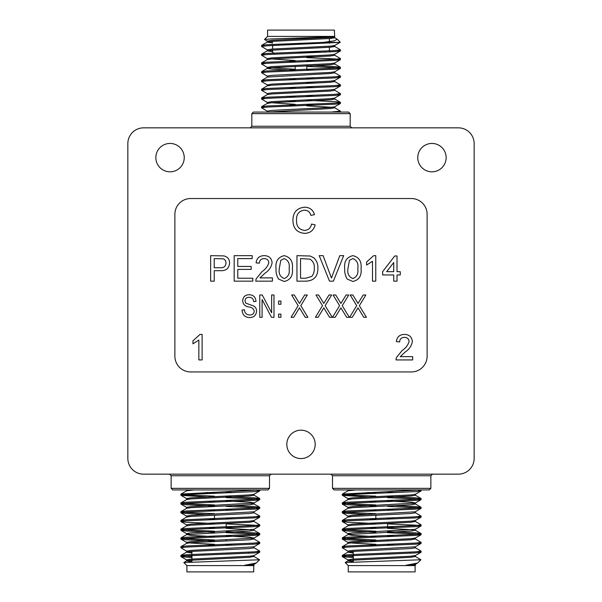<?xml version="1.0" encoding="UTF-8"?>
<svg xmlns="http://www.w3.org/2000/svg" width="602" height="602" viewBox="0 0 602 602"><rect width="100%" height="100%" fill="white"/><g stroke="black" fill="none" stroke-linecap="round" stroke-linejoin="round"><path stroke-width="0.9" d="M317.879 268.266C317.916 276.431 313.988 280.728 306.087 281.157L296.959 281.157L296.959 255.654L310.18 256.023L313.89 257.844C316.735 260.696 318.067 264.173 317.879 268.266M373.654 255.654L375.761 255.654L375.761 281.157L372.487 281.157L372.487 261.283L366.603 265.046L366.603 262.028L373.654 255.654M397.011 274.948L397.011 281.157L393.738 281.157L393.738 274.948L382.624 274.948L382.624 271.675L394.724 255.985L397.011 255.985L397.011 271.675L400.277 271.675L400.277 274.948L397.011 274.948M174.881 356.173A15.765 15.765 0 0 0 190.646 371.938L411.354 371.938A15.765 15.765 0 0 0 427.119 356.173L427.119 214.297A15.765 15.765 0 0 0 411.354 198.532L190.646 198.532A15.765 15.765 0 0 0 174.881 214.297L174.881 356.173M214.229 270.697L214.229 281.157L210.632 281.157L210.632 255.654L223.786 255.895C227.541 256.723 229.482 259.086 229.595 262.984C229.076 268.364 226.036 270.93 220.475 270.697L214.229 270.697M296.515 220.084C296.207 226.051 298.833 229.497 304.409 230.423C308.382 230.145 310.767 228.015 311.558 224.042L315.155 224.877C313.747 230.28 310.278 233.109 304.74 233.365C296.906 232.681 292.971 228.256 292.918 220.099C293.091 212.265 297.004 207.968 304.672 207.208C309.706 207.344 312.987 209.812 314.5 214.621L310.903 215.396C310.015 212.062 307.878 210.309 304.499 210.151C298.983 210.911 296.327 214.222 296.515 220.084M405.289 351.929L400.217 356.655L412.694 356.655L412.694 359.928L396.018 359.928L396.357 357.656L402.241 350.387C405.695 348.167 407.975 345.202 409.097 341.492C408.75 338.821 407.2 337.444 404.446 337.368C401.444 337.459 399.833 338.986 399.615 341.944L396.342 341.612C396.989 336.894 399.713 334.501 404.514 334.419C409.217 334.531 411.836 336.879 412.362 341.462C411.58 345.872 409.225 349.363 405.289 351.929M200.014 334.419L202.114 334.419L202.114 359.928L198.848 359.928L198.848 340.055L192.964 343.81L192.964 340.8L200.014 334.419M357.009 309.518L352.26 317.314L349.611 317.314L356.693 305.673L350.191 294.995L352.84 294.995L358.002 303.468L363.194 294.995L365.843 294.995L359.341 305.681L366.422 317.314L363.774 317.314L358.017 307.855L357.009 309.518M339.904 309.518L335.163 317.314L332.515 317.314L339.596 305.673L333.094 294.995L335.743 294.995L340.898 303.468L346.09 294.995L348.739 294.995L342.237 305.681L349.326 317.314L346.669 317.314L340.92 307.855L339.904 309.518M322.807 309.518L318.059 317.314L315.41 317.314L322.499 305.673L315.99 294.995L318.639 294.995L323.801 303.468L328.993 294.995L331.642 294.995L325.14 305.681L332.221 317.314L329.572 317.314L323.816 307.855L322.807 309.518M298.464 309.518L293.716 317.314L291.067 317.314L298.148 305.673L291.646 294.995L294.295 294.995L299.457 303.468L304.65 294.995L307.298 294.995L300.797 305.681L307.878 317.314L305.229 317.314L299.472 307.855L298.464 309.518M280.923 314.124L280.923 317.314L278.606 317.314L278.606 314.124L280.923 314.124M280.923 301.083L280.923 304.273L278.606 304.273L278.606 301.083L280.923 301.083M262.088 299.548L262.088 317.314L259.771 317.314L259.771 294.995L262.239 294.995L271.652 312.784L271.652 294.995L273.97 294.995L273.97 317.314L271.487 317.314L262.088 299.548M256.58 311.106C256.166 315.313 253.826 317.48 249.552 317.6C244.856 317.307 242.365 314.801 242.087 310.068L244.404 309.774C244.705 313.048 246.481 314.793 249.747 314.996C252.434 315.019 253.939 313.747 254.262 311.174C253.57 308.578 251.711 307.17 248.686 306.952C245.052 306.365 243.05 304.319 242.666 300.819C243.005 296.891 245.165 294.86 249.145 294.709C253.389 294.912 255.669 297.132 256 301.376L253.683 301.662C253.472 298.87 251.982 297.426 249.22 297.313C246.7 297.275 245.285 298.457 244.984 300.872L245.714 303.137L253.141 305.778C255.406 306.824 256.55 308.6 256.58 311.106M352.87 281.488L347.173 279.027C345.3 275.829 344.472 272.345 344.698 268.582C343.9 261.486 346.624 257.182 352.87 255.654C359.101 257.182 361.825 261.494 361.042 268.582C361.832 275.671 359.108 279.975 352.87 281.488M343.689 255.654L333.395 281.157L329.497 281.157L319.218 255.654L323.116 255.654L331.454 278.056L339.791 255.654L343.689 255.654M284.204 281.488L278.508 279.027C276.634 275.829 275.806 272.345 276.032 268.582C275.234 261.486 277.958 257.182 284.204 255.654C290.435 257.182 293.166 261.494 292.376 268.582C293.166 275.671 290.442 279.975 284.204 281.488M265.03 273.157L259.959 277.891L272.435 277.891L272.435 281.157L255.76 281.157L256.098 278.892L261.983 271.622C265.437 269.403 267.717 266.43 268.838 262.728C268.492 260.056 266.942 258.679 264.188 258.597C261.185 258.694 259.575 260.222 259.357 263.179L256.083 262.848C256.73 258.13 259.454 255.73 264.255 255.654C268.959 255.767 271.577 258.115 272.104 262.698C271.321 267.107 268.966 270.599 265.03 273.157M252.81 278.214L252.81 281.157L234.178 281.157L234.178 255.654L252.163 255.654L252.163 258.597L237.775 258.597L237.775 266.445L251.177 266.445L251.177 269.387L237.775 269.387L237.775 278.214L252.81 278.214M143.607 474.158L458.393 474.158A15.765 15.765 0 0 0 474.158 458.393L474.158 143.607A15.765 15.765 0 0 0 458.393 127.842L143.607 127.842A15.765 15.765 0 0 0 127.842 143.607L127.842 458.393A15.765 15.765 0 0 0 143.607 474.158M301 458.558A14.185 14.185 0 0 0 313.288 437.278A14.185 14.185 0 0 0 288.712 437.278A14.185 14.185 0 0 0 301 458.558M431.958 171.818A14.185 14.185 0 0 0 444.246 150.538A14.185 14.185 0 0 0 419.669 150.538A14.185 14.185 0 0 0 431.958 171.818M170.042 171.818A14.185 14.185 0 0 0 182.331 150.538A14.185 14.185 0 0 0 157.754 150.538A14.185 14.185 0 0 0 170.042 171.818M214.229 258.597L214.229 267.755L220.385 267.755C223.824 267.943 225.697 266.385 225.998 263.089C226.021 261.027 225.11 259.605 223.259 258.822L214.229 258.597M386.657 271.675L393.738 271.675L393.738 262.495L386.657 271.675M349.438 260.342L347.964 268.575C347.158 273.571 348.791 276.897 352.87 278.545C356.941 276.897 358.581 273.571 357.776 268.575C358.581 263.548 356.933 260.222 352.832 258.597L349.438 260.342M300.556 258.597L300.556 278.214L305.808 278.214L311.836 276.416C313.65 274.015 314.47 271.284 314.289 268.214C314.613 264.218 313.168 261.193 309.94 259.123L300.556 258.597M280.773 260.342L279.298 268.575C278.493 273.571 280.126 276.897 284.204 278.545C288.275 276.897 289.916 273.571 289.11 268.575C289.916 263.548 288.268 260.222 284.167 258.597L280.773 260.342M171.134 488.35L269.5 488.35L267.928 489.923L172.706 489.923L171.134 488.35L171.134 475.738L169.553 474.158M226.149 491.789L226.149 492.88M226.149 500.548L226.149 501.639M226.149 509.307L226.149 510.398M226.149 518.059L226.149 519.157M226.149 523.499L226.149 527.916M226.149 535.577L226.149 536.675M226.149 539.926L226.149 541.017M226.149 544.336L226.149 545.435M248.694 552.154L248.694 553.253M186.898 565.594L253.735 565.594L253.735 571.9L186.898 571.9L186.898 565.594L183.843 562.539L259.567 559.762L253.946 556.466L251.576 556.03M259.567 559.762L256.204 563.036L244.608 565.293L254.029 565.293L254.036 564.24M191.94 556.534L180.909 555.48L186.184 554.751L254.45 551.831L259.725 551.101L253.946 547.707M183.783 547.271L180.984 546.631L186.184 545.991L254.45 543.072L259.725 542.342L253.946 538.948L251.576 538.512M214.485 539.956L186.184 538.692L180.984 537.872L186.184 537.232L254.45 534.313L259.725 533.583L254.45 532.853L226.149 531.589M214.485 531.197L186.184 529.933L180.984 529.113L186.184 528.473L254.45 525.554L259.725 524.824L253.946 521.43L251.576 520.993M183.783 520.993L180.984 520.354L186.184 519.714L254.45 516.794L259.725 516.064L253.946 512.678M214.485 513.687L186.184 512.415L180.984 511.595L186.184 510.955L254.45 508.043L259.725 507.313L254.45 506.583L234.404 505.62M214.485 504.927L186.184 503.663L180.984 502.836L186.184 502.203L254.45 499.284L259.725 498.554L254.45 497.824L226.149 496.56M214.485 496.168L186.184 494.904L180.984 494.076L259.567 489.923M191.94 561.741L186.59 560.951L191.112 560.221L249.521 557.302L253.946 556.466M191.94 552.982L186.59 552.192L186.59 551.101L191.112 550.371L253.946 546.827L259.725 543.433L256.851 542.891M180.984 555.383L186.688 552.087L191.112 551.462L249.521 548.542L254.036 547.812L254.036 546.721M214.485 545.397L206.23 545.028M180.984 546.631L186.688 543.328L191.112 542.703L249.521 539.791L253.946 538.948M214.485 536.638L191.112 535.411L186.688 534.568L249.521 531.032L254.036 530.302L254.036 529.203M251.576 529.752L226.149 528.338M214.485 527.879L206.23 527.518M180.984 529.113L186.688 525.809L191.112 525.192L249.521 522.273L253.946 521.43M214.485 519.12L206.23 518.758M180.984 520.354L186.688 517.05L191.112 516.433L249.521 513.514L254.036 512.784L254.036 511.685M214.485 510.361L206.23 509.999M180.984 511.595L186.688 508.299L191.112 507.674L249.521 504.754L254.036 504.024L251.576 503.475M214.485 501.609L206.23 501.24M180.984 502.836L186.688 499.54L191.112 498.915L249.521 495.995L254.036 495.265L254.036 494.174M214.485 492.85L206.23 492.481M180.984 494.076L186.688 490.781L194.529 489.923M244.608 565.293L253.946 564.345L256.204 563.036M191.94 560.65L186.59 559.86L191.112 559.13L249.521 556.21L253.946 555.586L259.65 552.29L256.851 551.65M191.94 551.891L189.051 551.65M234.404 545.126L226.149 544.757M214.485 544.298L191.112 543.072L186.59 542.342L191.112 541.612L253.946 538.075L249.521 537.232L226.149 536.006M189.051 534.132L186.59 533.583L191.112 532.853L253.946 529.316L259.725 525.922L254.45 525.192L226.149 523.928M234.404 527.608L226.149 527.247M186.59 525.922L186.59 524.824L191.112 524.094L249.521 521.174L253.946 520.557L259.65 517.253L256.851 516.614M234.404 518.849L226.149 518.488M189.051 516.614L186.59 516.064L191.112 515.335L253.946 511.798L259.725 508.404L254.45 507.674L226.149 506.41M234.404 510.097L226.149 509.728M186.59 508.404L186.59 507.313L191.112 506.583L253.946 503.039L259.725 499.645L254.45 498.915L226.149 497.651M254.036 504.024L254.036 502.933L249.521 502.203L226.149 500.969M189.051 499.096L186.688 498.659L180.909 495.265L186.184 494.535L254.45 491.616L259.65 490.984L256.851 490.344M186.59 499.645L186.59 498.554L191.112 497.824L249.521 494.904L253.946 494.28L259.65 490.984M234.404 492.579L226.149 492.21M191.94 557.633L180.984 556.669L186.184 555.842L254.45 552.922L259.65 552.29M186.688 551.206L180.909 547.812L186.184 547.083L254.45 544.163L259.65 543.531M214.485 541.055L186.184 539.791L180.909 539.061L186.184 538.331L254.45 535.411L259.65 534.772L254.45 533.951L226.149 532.687M214.485 532.296L186.184 531.032L180.909 530.302L186.184 529.572L254.45 526.652L259.65 526.013M214.485 523.537L186.184 522.273L180.909 521.543L186.184 520.813L254.45 517.893L259.65 517.253M206.23 514.469L186.184 513.514L180.909 512.784L186.184 512.054L254.45 509.134L259.65 508.494M214.485 506.019L186.184 504.754L180.909 504.024L186.184 503.295L254.45 500.375L259.65 499.743M206.23 496.959L180.984 495.363M341.959 489.923L429.294 489.923L334.072 489.923L332.5 488.35L332.5 475.738L330.919 474.158M387.515 491.789L387.515 492.88M387.515 500.548L387.515 501.639M387.515 509.307L387.515 510.398M387.515 518.059L387.515 519.157M387.515 523.499L387.515 527.916M387.515 535.577L387.515 536.675M387.515 539.926L387.515 541.017M387.515 544.336L387.515 545.435M410.06 552.154L410.06 553.253M348.265 565.594L415.102 565.594L415.102 571.9L348.265 571.9L348.265 565.594L345.209 562.539L420.933 559.762L415.312 556.466L412.949 556.03M420.933 559.762L417.577 563.036L405.974 565.293L415.41 565.293L415.41 564.24M353.306 556.534L342.275 555.48L347.55 554.751L415.816 551.831L421.091 551.101L415.312 547.707M345.149 547.271L342.35 546.631L347.55 545.991L415.816 543.072L421.091 542.342L415.312 538.948L412.949 538.512M375.851 539.956L347.55 538.692L342.35 537.872L347.55 537.232L415.816 534.313L421.091 533.583L415.816 532.853L387.515 531.589M375.851 531.197L347.55 529.933L342.35 529.113L347.55 528.473L415.816 525.554L421.091 524.824L415.312 521.43L412.949 520.993M345.149 520.993L342.35 520.354L347.55 519.714L415.816 516.794L421.091 516.064L415.312 512.678M375.851 513.687L347.55 512.415L342.35 511.595L347.55 510.955L415.816 508.043L421.091 507.313L415.816 506.583L395.77 505.62M375.851 504.927L347.55 503.663L342.35 502.836L347.55 502.203L415.816 499.284L421.091 498.554L415.816 497.824L387.515 496.56M375.851 496.168L347.55 494.904L342.35 494.076L420.933 489.923M353.306 561.741L347.964 560.951L352.479 560.221L410.888 557.302L415.312 556.466M353.306 552.982L347.964 552.192L347.964 551.101L352.479 550.371L415.312 546.827L421.091 543.433L418.217 542.891M342.35 555.383L348.054 552.087L352.479 551.462L410.888 548.542L415.41 547.812L415.41 546.721M375.851 545.397L367.596 545.028M342.35 546.631L348.054 543.328L352.479 542.703L410.888 539.791L415.312 538.948M375.851 536.638L352.479 535.411L348.054 534.568L410.888 531.032L415.41 530.302L415.41 529.203M412.949 529.752L387.515 528.338M375.851 527.879L367.596 527.518M342.35 529.113L348.054 525.809L352.479 525.192L410.888 522.273L415.312 521.43M375.851 519.12L367.596 518.758M342.35 520.354L348.054 517.05L352.479 516.433L410.888 513.514L415.41 512.784L415.41 511.685M375.851 510.361L367.596 509.999M342.35 511.595L348.054 508.299L352.479 507.674L410.888 504.754L415.41 504.024L412.949 503.475M375.851 501.609L367.596 501.24M342.35 502.836L348.054 499.54L352.479 498.915L410.888 495.995L415.41 495.265L415.41 494.174M375.851 492.85L367.596 492.481M342.35 494.076L348.054 490.781L355.895 489.923M405.974 565.293L415.312 564.345L417.577 563.036M353.306 560.65L347.964 559.86L352.479 559.13L410.888 556.21L415.312 555.586L421.016 552.29L418.217 551.65M353.306 551.891L350.424 551.65M395.77 545.126L387.515 544.757M375.851 544.298L352.479 543.072L347.964 542.342L352.479 541.612L410.888 538.692L415.41 537.962L415.41 539.061M395.77 536.367L387.515 536.006M350.424 534.132L347.964 533.583L352.479 532.853L415.312 529.316L421.091 525.922L415.816 525.192L387.515 523.928M395.77 527.608L387.515 527.247M347.964 525.922L347.964 524.824L352.479 524.094L410.888 521.174L415.312 520.557L421.016 517.253L418.217 516.614M395.77 518.849L387.515 518.488M350.424 516.614L347.964 516.064L352.479 515.335L415.312 511.798L421.091 508.404L415.816 507.674L387.515 506.41M395.77 510.097L387.515 509.728M347.964 508.404L347.964 507.313L352.479 506.583L415.312 503.039L421.091 499.645L415.816 498.915L387.515 497.651M415.41 504.024L415.41 502.933L410.888 502.203L387.515 500.969M350.424 499.096L348.054 498.659L342.275 495.265L347.55 494.535L415.816 491.616L421.016 490.984L418.217 490.344M347.964 499.645L347.964 498.554L352.479 497.824L410.888 494.904L415.312 494.28L421.016 490.984M395.77 492.579L387.515 492.21M414.883 474.158L419.812 474.158M353.306 557.633L342.35 556.669L347.55 555.842L415.816 552.922L421.016 552.29M348.054 551.206L342.275 547.812L347.55 547.083L415.816 544.163L421.016 543.531M375.851 541.055L347.55 539.791L342.275 539.061L347.55 538.331L415.816 535.411L421.016 534.772L415.816 533.951L387.515 532.687M375.851 532.296L347.55 531.032L342.275 530.302L347.55 529.572L415.816 526.652L421.016 526.013M375.851 523.537L347.55 522.273L342.275 521.543L347.55 520.813L415.816 517.893L421.016 517.253M367.596 514.469L347.55 513.514L342.275 512.784L347.55 512.054L415.816 509.134L421.016 508.494M375.851 506.019L347.55 504.754L342.275 504.024L347.55 503.295L415.816 500.375L421.016 499.743M367.596 496.959L342.35 495.363M350.183 113.65L251.817 113.65L253.389 112.077L348.611 112.077L350.183 113.65L350.183 126.262L351.764 127.842M306.832 105.44L306.832 104.349M306.832 96.681L306.832 95.59M306.832 87.93L306.832 86.831M306.832 79.171L306.832 78.072M306.832 70.411L306.832 64.903M306.832 61.652L306.832 60.561M324.975 52.171L295.74 52.171M329.377 51.953L329.377 47.31M329.377 43.201L329.377 42.396M329.377 41.636L329.377 38.551M334.419 36.406L267.581 36.406L267.581 30.1L334.419 30.1L334.674 36.752L269.974 38.987L264.549 39.521L267.371 41.154L272.623 41.839M337.218 39.205L340.25 42.238L339.806 42.396L323.244 42.396L334.313 40.846L337.218 39.205L334.629 37.655M334.057 38.054L330.295 37.392M334.72 36.707L334.72 37.76L330.205 38.49L271.795 41.41L267.28 42.14L272.623 42.93M272.593 127.842L265.821 127.842M339.806 42.396L266.867 45.79L261.592 46.52L267.371 49.913M337.534 50.35L340.333 50.997L335.133 51.629L266.867 54.549L261.592 55.279L267.371 58.672L295.168 60.524M306.832 57.664L335.133 58.928L340.333 59.748L335.133 60.388L266.867 63.308L261.592 64.038L267.371 67.432L295.168 69.283M306.832 66.423L335.133 67.687L340.333 68.508L335.133 69.147L266.867 72.067L261.592 72.797L267.371 76.191M337.534 76.627L340.333 77.267L335.133 77.906L266.867 80.826L261.592 81.556L267.371 84.95L269.741 85.386M337.534 85.386L340.333 86.026L335.133 86.665L266.867 89.585L261.592 90.315L267.371 93.701M337.534 94.145L340.333 94.785L335.133 95.417L266.867 98.337L261.592 99.067L267.371 102.46L295.168 104.312M286.913 100.76L295.168 101.061M337.534 102.904L340.333 103.544L335.133 104.176L266.867 107.096L261.592 107.826L267.371 111.219M337.534 111.656L340.25 112.077M334.674 36.752L330.205 37.399L271.795 40.319L267.371 41.154M340.228 42.298L334.629 45.534L330.205 46.158L271.795 49.078L267.28 49.808L267.28 50.899L272.623 51.689M269.741 50.35L272.623 50.598M340.333 50.997L334.629 54.293L330.205 54.917L271.795 57.837L267.371 58.672M306.832 60.983L315.087 61.351M340.333 59.748L334.629 63.052L330.205 63.669L271.795 66.589L267.371 67.432M306.832 69.742L315.087 70.103M340.333 68.508L334.629 71.811L330.205 72.428L271.795 75.348L267.28 76.078L267.28 77.176L261.592 80.457L264.466 81.007M306.832 78.501L315.087 78.862M340.333 77.267L334.629 80.57L330.205 81.187L271.795 84.107L267.371 84.95M306.832 87.26L315.087 87.621M340.333 86.026L334.629 89.322L330.205 89.946L271.795 92.866L267.28 93.596L267.28 94.687M306.832 96.011L315.087 96.38M340.333 94.785L334.629 98.081L330.205 98.705L271.795 101.625L267.371 102.46M306.832 104.771L315.087 105.139M340.333 103.544L334.629 106.84L330.205 107.465L271.795 110.384L267.28 111.114L267.28 112.205M332.259 45.97L334.72 46.52L330.205 47.249L271.795 50.169L267.28 50.899M334.72 54.188L334.72 55.279L330.205 56.009L271.795 58.928L267.371 59.553L261.667 62.849L264.466 63.488M286.913 61.254L295.168 61.615M334.72 62.939L334.72 64.038L330.205 64.768L271.795 67.687L267.371 68.304L261.667 71.608L264.466 72.248M267.28 67.319L267.28 68.417L271.795 69.147L295.168 70.374M334.72 71.698L334.72 72.797L330.205 73.527L267.371 77.064M286.913 78.772L295.168 79.133M332.259 81.007L334.629 81.443L340.408 84.837L335.133 85.567L266.867 88.486L261.667 89.126L264.466 89.766M334.72 80.457L334.72 81.556L330.205 82.286L271.795 85.206L267.371 85.823L261.667 89.126M286.913 87.531L295.168 87.892M334.72 89.216L334.72 90.315L330.205 91.045L271.795 93.957L267.371 94.582L261.667 97.878L264.466 98.525M286.913 96.282L295.168 96.651M332.259 98.525L334.72 99.067L330.205 99.797L271.795 102.716L267.28 103.446L267.28 102.355M286.913 105.041L295.168 105.41M306.832 105.869L332.259 107.276M334.72 106.735L334.72 107.826L330.205 108.556L267.416 112.077M323.244 42.396L266.867 44.698L261.667 45.331L264.466 45.97M334.629 46.414L340.408 49.808L335.133 50.538L266.867 53.458L261.667 54.09L264.466 54.729M306.832 56.565L315.087 56.874M334.629 55.173L340.408 58.567L335.133 59.297L266.867 62.209L261.667 62.849M315.087 65.633L335.133 66.589L340.408 67.319L335.133 68.049L266.867 70.968L261.667 71.608M334.629 72.684L340.408 76.078L335.133 76.808L266.867 79.727L261.667 80.367M306.832 82.843L315.087 83.151M334.629 90.202L340.408 93.596L335.133 94.326L266.867 97.246L261.667 97.878M306.832 100.361L335.133 101.625L340.408 102.355L335.133 103.085L266.867 106.005L261.667 106.637L264.466 107.276M334.629 107.72L340.408 111.114L331.138 112.077M269.5 488.35L269.5 475.738L171.134 475.738M332.5 488.35L430.866 488.35L430.866 475.738L332.5 475.738M251.817 113.65L251.817 126.262L350.183 126.262M214.485 492.18L214.485 493.271M214.485 500.939L214.485 502.03M214.485 509.691L214.485 510.789M214.485 515.199L214.485 519.549M214.485 527.209L214.485 528.308M214.485 531.626L214.485 532.717M214.485 535.968L214.485 537.067M214.485 544.727L214.485 545.818M191.94 551.402L191.94 561.929M180.984 537.872L186.688 534.568M259.65 533.492L253.946 530.189M259.65 507.215L253.946 503.919M259.65 498.456L253.946 495.16M183.866 562.479L186.688 560.846M186.59 560.951L186.59 559.86M254.036 556.572L254.036 555.48M186.59 543.433L186.59 542.342M254.036 539.061L254.036 537.962M186.59 534.681L186.59 533.583M254.036 521.543L254.036 520.444M186.59 517.163L186.59 516.064M186.59 490.886L186.59 489.795M186.688 559.965L180.984 556.669M186.688 542.447L180.984 539.151M253.946 538.075L259.65 534.772M186.688 533.696L180.984 530.392M186.688 524.936L180.984 521.633M186.688 516.177L180.984 512.874M186.688 507.418L180.984 504.122M180.909 494.174L180.909 495.265M180.909 502.933L180.909 504.024M180.909 511.685L180.909 512.784M180.909 520.444L180.909 521.543M180.909 529.203L180.909 530.302M180.909 537.962L180.909 539.053M180.909 546.721L180.909 547.812M180.909 555.48L180.909 556.572M259.725 489.923L259.725 490.886M259.725 498.554L259.725 499.645M259.725 507.313L259.725 508.404M259.725 516.064L259.725 517.163M259.725 524.824L259.725 525.922M259.725 533.583L259.725 534.681M259.725 542.342L259.725 543.433M259.725 551.101L259.725 552.192M375.851 492.18L375.851 493.271M375.851 500.939L375.851 502.03M375.851 509.691L375.851 510.789M375.851 515.199L375.851 519.549M375.851 527.209L375.851 528.308M375.851 531.626L375.851 532.717M375.851 535.968L375.851 537.067M375.851 544.727L375.851 545.818M353.306 551.402L353.306 561.929M342.35 537.872L348.054 534.568M421.016 533.492L415.312 530.189M421.016 507.215L415.312 503.919M421.016 498.456L415.312 495.16M345.232 562.479L348.054 560.846M347.964 560.951L347.964 559.86M415.41 556.572L415.41 555.48M347.964 543.433L347.964 542.342M347.964 534.681L347.964 533.583M415.41 521.543L415.41 520.444M347.964 517.163L347.964 516.064M347.964 490.886L347.964 489.795M348.054 559.965L342.35 556.669M348.054 542.447L342.35 539.151M415.312 538.075L421.016 534.772M348.054 533.696L342.35 530.392M348.054 524.936L342.35 521.633M348.054 516.177L342.35 512.874M348.054 507.418L342.35 504.122M342.275 494.174L342.275 495.265M342.275 502.933L342.275 504.024M342.275 511.685L342.275 512.784M342.275 520.444L342.275 521.543M342.275 529.203L342.275 530.302M342.275 537.962L342.275 539.053M342.275 546.721L342.275 547.812M342.275 555.48L342.275 556.572M421.091 489.923L421.091 490.886M421.091 498.554L421.091 499.645M421.091 507.313L421.091 508.404M421.091 516.064L421.091 517.163M421.091 524.824L421.091 525.922M421.091 533.583L421.091 534.681M421.091 542.342L421.091 543.433M421.091 551.101L421.091 552.192M295.168 105.832L295.168 104.74M295.168 97.072L295.168 95.981M295.168 88.313L295.168 87.222M295.168 79.562L295.168 78.463M295.168 70.803L295.168 66.453M295.168 62.044L295.168 60.945M274.58 54.127L272.623 52.171L272.623 50.109M272.623 49.018L272.623 44.367M267.581 36.406L264.526 39.461M267.28 41.049L267.28 42.14M334.72 45.428L334.72 46.52M267.28 58.567L267.28 59.658M267.28 84.837L267.28 85.935M334.72 97.975L334.72 99.067M267.371 42.035L261.667 45.331M267.371 50.794L261.667 54.09M334.629 63.925L340.333 67.228M334.629 98.961L340.333 102.257M267.371 103.341L261.667 106.637M340.408 112.077L340.408 111.114M340.408 103.446L340.408 102.355M340.408 94.687L340.408 93.596M340.408 85.935L340.408 84.837M340.408 77.176L340.408 76.078M340.408 68.417L340.408 67.319M340.408 59.658L340.408 58.567M340.408 50.899L340.408 49.808M261.592 107.826L261.592 106.735M261.592 99.067L261.592 97.975M261.592 90.315L261.592 89.216M261.592 81.556L261.592 80.457M261.592 72.797L261.592 71.698M261.592 64.038L261.592 62.947M261.592 55.279L261.592 54.188M261.592 46.52L261.592 45.428M251.817 126.262L250.236 127.842M269.5 475.738L271.081 474.158M430.866 475.738L432.447 474.158M430.866 488.35L429.294 489.923"/></g></svg>
